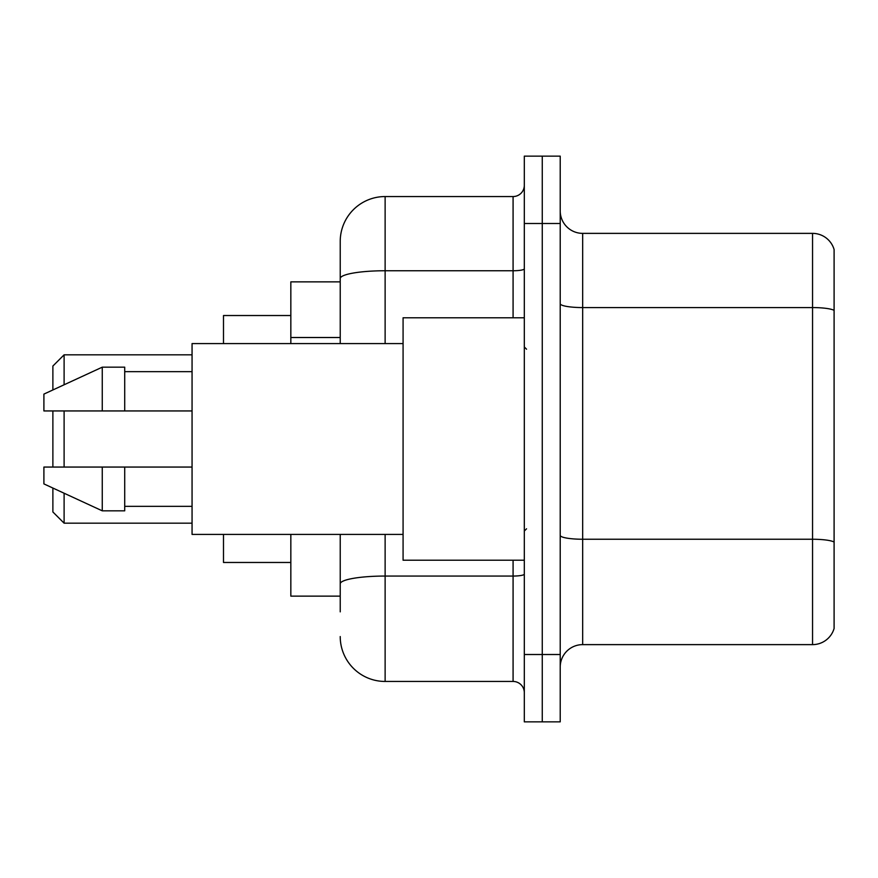 <?xml version="1.0" encoding="UTF-8"?>
<svg xmlns="http://www.w3.org/2000/svg" width="878" height="878" viewBox="0 0 878 878"><rect width="100%" height="100%" fill="white"/><g stroke="black" fill="none" stroke-linecap="round" stroke-linejoin="round"><path stroke-width="1.32" d="M340.225 281.86L290.837 281.86L290.837 343.594M340.225 596.14L290.837 596.14L290.837 534.406M340.225 611.856L340.225 534.406M524.309 654.505L524.309 721.859L542.264 721.859L542.264 654.505L542.264 721.859L560.219 721.859L560.219 654.505L542.264 654.505L542.264 223.495L542.264 654.505L524.309 654.505L524.309 223.495L542.264 223.495L542.264 156.141L542.264 223.495L560.219 223.495L560.219 654.505M560.219 223.495L560.219 156.141L524.309 156.141L524.309 223.495M385.124 534.406L385.124 681.449L513.081 681.449L513.081 560.219M340.225 343.594L340.225 241.45A44.899 44.899 0 0 1 385.124 196.551L513.081 196.551A11.227 11.227 0 0 0 524.309 185.324M340.225 241.45L340.225 266.144M524.309 692.676A11.227 11.227 0 0 0 513.081 681.449M385.124 681.449A44.899 44.899 0 0 1 340.225 636.55M560.219 667.082A22.444 22.444 0 0 1 582.674 644.628L812.545 644.628L812.545 233.372L582.674 233.372A22.444 22.444 0 0 1 560.219 210.918A22.444 22.444 0 0 0 582.674 233.372L582.674 644.628M834.1 249.528A22.444 22.444 0 0 0 812.545 233.372A22.444 22.444 0 0 1 834.1 249.528L834.1 628.472A22.444 22.444 0 0 1 812.545 644.628M834.1 310.691L834.1 542.055A22.444 3.896 180 0 0 812.545 539.246L582.674 539.246A22.444 3.896 0 0 1 560.219 535.35M52.878 410.937L52.878 467.063M52.878 488.047L52.878 511.962L64.105 523.178L192.062 523.178M64.105 410.937L64.105 467.063M64.105 493.227L64.105 523.178M223.495 534.406L223.495 562.469L290.837 562.469M290.837 315.531L223.495 315.531L223.495 343.594M52.878 389.953L52.878 366.038L64.105 354.822L64.105 384.773M524.309 317.781L403.079 317.781L403.079 560.219L524.309 560.219M403.079 343.594L192.062 343.594L192.062 534.406L403.079 534.406M102.265 410.937L43.9 410.937L43.9 394.101L102.265 367.169L102.265 410.937L192.062 410.937M102.265 367.169L124.72 367.169L124.72 410.937M192.062 467.063L124.72 467.063L124.72 510.831L102.265 510.831L102.265 467.063L43.9 467.063L43.9 483.899L102.265 510.831M43.9 467.063L58.76 467.063M124.72 467.063L102.265 467.063M340.225 337.514L290.837 337.514M524.309 574.113A11.227 1.954 0 0 1 513.081 576.056L385.124 576.056A44.899 7.792 180 0 0 340.225 583.859M385.124 196.551L385.124 270.753L513.081 270.753L513.081 196.551M340.225 278.556A44.899 7.792 180 0 1 385.124 270.753L385.124 343.594M513.081 317.781L513.081 270.753A11.227 1.954 0 0 0 524.309 268.811M834.1 310.373A22.444 3.896 180 0 0 812.545 307.574L582.674 307.574A22.444 3.896 0 0 1 560.219 303.678M64.105 354.822L192.062 354.822M526.548 349.203L524.309 346.964M124.72 371.657L192.062 371.657M124.72 506.343L192.062 506.343M526.548 528.797L524.309 531.036"/></g></svg>
